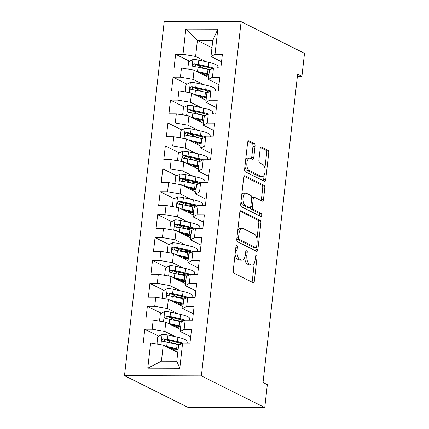 <?xml version="1.0" encoding="UTF-8"?>
<svg xmlns="http://www.w3.org/2000/svg" width="429" height="429" viewBox="0 0 429 429"><rect width="100%" height="100%" fill="white"/><g stroke="black" fill="none" stroke-linecap="round" stroke-linejoin="round"><path stroke-width="0.64" d="M236.867 245.302A1.619 0.761 90.2 0 0 236.695 245.259A1.619 0.761 90.2 0 0 235.955 246.503L233.274 270.399A2.311 1.083 90.2 0 0 234.078 273.176L253.062 282.657A2.311 1.083 90.2 0 0 253.308 282.716A2.311 1.083 90.2 0 0 254.365 280.931L257.046 257.035A1.619 0.761 90.2 0 0 256.488 255.094A1.619 0.761 90.2 0 0 256.317 255.051A1.619 0.761 90.2 0 0 255.571 256.301L255.223 259.389A7.39 3.47 90.2 0 1 251.828 265.101A7.39 3.47 90.2 0 1 251.04 264.902L249.458 264.114A7.39 3.47 90.2 0 1 246.895 255.234L247.238 252.139A1.619 0.761 90.2 0 0 246.68 250.198A1.619 0.761 90.2 0 0 246.503 250.155A1.619 0.761 90.2 0 0 245.763 251.405L245.415 254.494A7.39 3.47 90.2 0 1 242.02 260.199A7.39 3.47 90.2 0 1 241.232 260.006L239.65 259.218A7.39 3.47 90.2 0 1 237.081 250.338L237.43 247.243A1.619 0.761 90.2 0 0 236.867 245.302M255.051 146.257A2.311 1.083 90.2 0 0 254.247 143.479L248.922 140.825A2.311 1.083 90.2 0 0 248.675 140.76A2.311 1.083 90.2 0 0 247.613 142.546L244.637 169.085A2.311 1.083 90.2 0 0 245.442 171.857L264.425 181.338A2.311 1.083 90.2 0 0 264.672 181.397A2.311 1.083 90.2 0 0 265.733 179.617L268.71 153.078A2.311 1.083 90.2 0 0 267.905 150.3L261.476 147.088A2.311 1.083 90.2 0 0 261.229 147.029A2.311 1.083 90.2 0 0 260.167 148.809L258.891 160.167A2.311 1.083 90.2 0 0 259.695 162.945L262.886 164.538A6.178 2.901 90.2 0 1 265.09 171.268A6.178 2.901 90.2 0 1 262.194 176.732A6.178 2.901 90.2 0 1 261.534 176.571L249.04 170.329A6.178 2.901 90.2 0 1 246.831 163.599A6.178 2.901 90.2 0 1 249.732 158.135A6.178 2.901 90.2 0 1 250.386 158.296L252.472 159.336A2.311 1.083 90.2 0 0 252.713 159.4A2.311 1.083 90.2 0 0 253.775 157.615L255.051 146.257L252.971 146.251A2.311 1.083 90.2 0 0 252.172 143.474L247.941 141.366M297.635 74.088L263.041 382.491L267.337 384.636L264.768 407.55L201.373 375.901L241.109 21.67L304.504 53.325L301.93 76.233L297.635 74.088M241.077 210.768A2.311 1.083 90.2 0 0 240.83 210.703A2.311 1.083 90.2 0 0 239.768 212.489L236.792 239.028A2.311 1.083 90.2 0 0 237.596 241.8L256.58 251.281A2.311 1.083 90.2 0 0 256.826 251.34A2.311 1.083 90.2 0 0 257.888 249.56L260.864 223.021A2.311 1.083 90.2 0 0 260.06 220.243L240.583 210.768M240.717 204.054L243.693 177.515A2.311 1.083 90.2 0 1 244.755 175.734A2.311 1.083 90.2 0 1 245.002 175.793L263.985 185.274A2.311 1.083 90.2 0 1 264.784 188.047L263.513 199.405A2.311 1.083 90.2 0 1 262.451 201.19A2.311 1.083 90.2 0 1 262.205 201.126L254.504 197.286A2.311 1.083 90.2 0 0 254.263 197.222A2.311 1.083 90.2 0 0 253.201 199.008L252.354 206.542A2.311 1.083 90.2 0 0 253.158 209.314L261.17 213.32A1.619 0.761 90.2 0 1 261.749 215.079A1.619 0.761 90.2 0 1 260.993 216.511A1.619 0.761 90.2 0 1 260.821 216.468L241.516 206.832A2.311 1.083 90.2 0 1 240.717 204.054M201.373 375.901L124.496 375.675L164.232 21.45L241.109 21.67M179.783 368.275L147.785 368.179L150.611 342.975L163.224 345.147L161.422 361.186L176.796 361.229L179.783 368.275L182.609 343.071L189.988 343.093L191.527 329.343L184.154 329.322L185.178 320.157L192.557 320.179L194.101 306.429L186.722 306.408L187.752 297.243L195.125 297.265L196.67 283.515L189.291 283.499L190.32 274.329L197.694 274.351L199.238 260.607L191.865 260.585L192.889 251.421L200.268 251.442L201.807 237.693L194.434 237.671L195.463 228.507L202.837 228.528L204.381 214.779L197.002 214.757L198.032 205.593L205.405 205.614L206.95 191.87L199.571 191.849L200.6 182.684L207.979 182.7L209.518 168.956L202.145 168.935L203.169 159.77L210.548 159.792L212.087 146.042L204.713 146.021L205.743 136.856L213.116 136.878L214.661 123.128L207.282 123.107L208.312 113.942L215.685 113.964L217.23 100.22L209.851 100.198L210.88 91.034L218.259 91.055L219.798 77.306L212.425 77.284L213.449 68.12L220.828 68.141L222.367 54.392L214.993 54.37L210.982 56.494L212.779 40.455L197.404 40.412L195.603 56.451L206.269 61.776M158.757 336.186L144.777 329.209L143.238 342.953L150.611 342.975M144.777 329.209L152.156 329.231L153.185 320.066L165.792 322.233L180.357 329.504M161.325 313.272L147.351 306.295L145.806 320.045L153.185 320.066M147.351 306.295L154.724 306.317L155.754 297.152L168.361 299.324L182.926 306.596M163.894 290.363L149.919 283.381L148.375 297.131L155.754 297.152M149.919 283.381L157.293 283.403L158.322 274.238L170.93 276.41L185.494 283.682M166.468 267.449L152.488 260.473L150.949 274.217L158.322 274.238M152.488 260.473L159.867 260.494L160.891 251.33L173.504 253.496L188.068 260.768M169.037 244.535L155.057 237.559L153.518 251.308L160.891 251.33M155.057 237.559L162.435 237.58L163.465 228.416L176.072 230.582L190.637 237.854M171.605 221.621L157.631 214.645L156.086 228.394L163.465 228.416M157.631 214.645L165.004 214.666L166.034 205.502L178.641 207.674L193.206 214.945M174.174 198.713L160.199 191.731L158.655 205.48L166.034 205.502M160.199 191.731L167.573 191.752L168.602 182.588L181.21 184.76L195.78 192.031M176.748 175.799L162.768 168.822L161.229 182.566L168.602 182.588M162.768 168.822L170.147 168.844L171.171 159.679L183.784 161.846L198.348 169.117M179.317 152.885L165.337 145.908L163.798 159.658L171.171 159.679M165.337 145.908L172.715 145.93L173.745 136.765L186.352 138.937L200.917 146.209M181.885 129.976L167.911 122.994L166.366 136.744L173.745 136.765M167.911 122.994L175.284 123.016L176.314 113.851L188.921 116.023L203.485 123.295M184.454 107.062L170.479 100.086L168.935 113.83L176.314 113.851M170.479 100.086L177.853 100.107L178.882 90.937L191.495 93.109L206.059 100.381M187.028 84.148L173.048 77.172L171.509 90.916L178.882 90.937M173.048 77.172L180.427 77.193L181.451 68.029L194.064 70.195L208.628 77.467M189.597 61.234L175.622 54.258L174.077 68.007L181.451 68.029M175.622 54.258L182.995 54.279L185.821 29.075L217.819 29.167L214.993 54.37M218.972 84.679L208.408 79.408L209.438 70.243L213.449 68.12A18.002 3.604 -173.6 0 0 208.279 66.683L198.321 64.473A6.237 1.249 -173.6 0 0 194.23 63.889L193.318 64.141L192.691 65.342L192.97 66.173L193.919 66.64A6.237 1.249 6.4 0 1 198.016 67.224L207.974 69.434A18.002 3.604 6.4 0 1 210.033 69.927M212.425 77.284L208.408 79.408M217.771 67.514L219.01 68.136M211.969 47.683L197.404 40.412L185.821 29.075M182.995 54.279L195.603 56.451M216.404 107.593L205.84 102.317L206.869 93.152L210.88 91.034A18.002 3.604 -173.6 0 0 205.711 89.597L195.753 87.387A6.237 1.249 -173.6 0 0 191.656 86.803L190.749 87.049L190.122 88.256L190.401 89.087L191.35 89.554A6.237 1.249 6.4 0 1 195.442 90.133L205.405 92.342A18.002 3.604 6.4 0 1 207.464 92.841M209.851 100.198L205.84 102.317M194.064 70.195L193.034 79.36L203.7 84.685M215.202 90.428L216.441 91.05M180.427 77.193L193.034 79.36M213.83 130.507L203.271 125.23L204.295 116.066L208.312 113.942A18.002 3.604 -173.6 0 0 203.142 112.505L193.184 110.296A6.237 1.249 -173.6 0 0 189.087 109.717L188.181 109.963L187.553 111.17L187.832 111.996L188.781 112.462A6.237 1.249 6.4 0 1 192.873 113.047L202.831 115.256A18.002 3.604 6.4 0 1 204.89 115.75M207.282 123.107L203.271 125.23M191.495 93.109L190.465 102.274L201.126 107.599M212.628 113.342L213.873 113.958M177.853 100.107L190.465 102.274M211.261 153.416L200.702 148.144L201.727 138.98L205.743 136.856A18.002 3.604 -173.6 0 0 200.574 135.419L190.61 133.21A6.237 1.249 -173.6 0 0 186.518 132.625L185.612 132.877L184.985 134.079L185.264 134.91L186.207 135.376A6.237 1.249 6.4 0 1 190.304 135.961L200.263 138.17A18.002 3.604 6.4 0 1 202.322 138.664M204.713 146.021L200.702 148.144M188.921 116.023L187.897 125.188L198.557 130.513M210.06 136.256L211.299 136.872M175.284 123.016L187.897 125.188M208.692 176.33L198.128 171.058L199.158 161.889L203.169 159.77A18.002 3.604 -173.6 0 0 198 158.333L188.041 156.124A6.237 1.249 -173.6 0 0 183.95 155.539L183.038 155.791L182.411 156.993L182.69 157.824L183.639 158.29A6.237 1.249 6.4 0 1 187.736 158.875L197.694 161.079A18.002 3.604 6.4 0 1 199.753 161.577M202.145 168.935L198.128 171.058M186.352 138.937L185.323 148.102L195.989 153.421M207.491 159.164L208.73 159.786M172.715 145.93L185.323 148.102M206.124 199.244L195.56 193.967L196.589 184.802L200.6 182.684M199.571 191.849L195.56 193.967M183.784 161.846L182.754 171.01L193.42 176.335M204.923 182.078L206.161 182.7M170.147 168.844L182.754 171.01M203.55 222.152L192.991 216.881L194.015 207.716L198.032 205.593M197.002 214.757L192.991 216.881M181.21 184.76L180.185 193.924L190.846 199.249M202.349 204.992L203.587 205.609M167.573 191.752L180.185 193.924M200.981 245.066L190.417 239.795L191.447 230.63L195.463 228.507M194.434 237.671L190.417 239.795M178.641 207.674L177.617 216.838L188.277 222.163M199.78 227.906L201.019 228.523M165.004 214.666L177.617 216.838M198.412 267.98L187.848 262.704L188.878 253.539L192.889 251.421A18.002 3.604 -173.6 0 0 187.72 249.984L177.762 247.774A6.237 1.249 -173.6 0 0 173.67 247.19L172.758 247.442L172.131 248.643L172.41 249.474L173.359 249.941A6.237 1.249 6.4 0 1 177.45 250.525L187.414 252.729A18.002 3.604 6.4 0 1 189.473 253.228M191.865 260.585L187.848 262.704M176.072 230.582L175.043 239.747L185.709 245.072M197.211 250.815L198.45 251.437M162.435 237.58L175.043 239.747M195.844 290.894L185.28 285.617L186.309 276.453L190.32 274.329M189.291 283.499L185.28 285.617M173.504 253.496L172.474 262.661L183.14 267.986M194.637 273.729L195.881 274.346M159.867 260.494L172.474 262.661M193.27 313.803L182.711 308.531L183.735 299.367L187.752 297.243A18.002 3.604 -173.6 0 0 182.582 295.806L172.619 293.597A6.237 1.249 -173.6 0 0 168.527 293.012L167.621 293.264L166.994 294.466L167.272 295.297L168.216 295.763A6.237 1.249 6.4 0 1 172.313 296.348L182.271 298.557A18.002 3.604 6.4 0 1 184.331 299.051M186.722 306.408L182.711 308.531M170.93 276.41L169.905 285.575L180.566 290.9M192.069 296.643L193.307 297.259M157.293 283.403L169.905 285.575M190.701 336.717L180.137 331.445L181.167 322.281L185.178 320.157A18.002 3.604 -173.6 0 0 180.014 318.72L170.05 316.511A6.237 1.249 -173.6 0 0 165.959 315.926L165.052 316.178L164.425 317.38L164.698 318.211L165.648 318.677A6.237 1.249 6.4 0 1 169.745 319.262L179.703 321.471A18.002 3.604 6.4 0 1 181.762 321.964M184.154 329.322L180.137 331.445M168.361 299.324L167.331 308.489L177.997 313.814M189.5 319.551L190.739 320.173M154.724 306.317L167.331 308.489M176.796 361.229L178.598 345.189L182.609 343.071M165.792 322.233L164.763 331.397L175.429 336.722M186.931 342.465L188.17 343.087M152.156 329.231L164.763 331.397M297.394 76.223L301.93 76.233M264.768 407.55L187.891 407.33L124.496 375.675M221.541 61.765L210.982 56.494M163.224 345.147L177.788 352.418M147.785 368.179L161.422 361.186M212.779 40.455L217.819 29.167M173.434 343.516L165.996 339.8L175.949 342.01A14.945 2.992 6.4 0 1 181.44 343.688M176.003 320.602L168.565 316.886L178.518 319.096A14.945 2.992 6.4 0 1 184.014 320.774M178.571 297.688L171.133 293.978M181.14 274.774L173.702 271.064L183.66 273.268A14.945 2.992 6.4 0 1 189.151 274.951M183.714 251.866L176.276 248.15L186.229 250.359A14.945 2.992 6.4 0 1 191.72 252.037M186.283 228.952L178.845 225.236L188.798 227.445A14.945 2.992 6.4 0 1 194.294 229.124M188.851 206.038L181.413 202.327L191.372 204.531A14.945 2.992 6.4 0 1 196.863 206.215M191.42 183.124L183.987 179.413L193.94 181.623A14.945 2.992 6.4 0 1 199.431 183.301M193.994 160.215L186.556 156.499L196.509 158.709A14.945 2.992 6.4 0 1 202 160.387M196.562 137.301L189.125 133.591M199.131 114.387L191.693 110.677L201.651 112.881A14.945 2.992 6.4 0 1 207.143 114.564M201.7 91.479L194.267 87.763L204.22 89.972A14.945 2.992 6.4 0 1 209.711 91.65M204.274 68.565L196.836 64.849L206.789 67.058A14.945 2.992 6.4 0 1 212.28 68.737M235.076 254.317A7.39 3.47 90.2 0 0 237.575 259.213L239.65 259.218M242.02 260.199L239.94 260.194A7.39 3.47 90.2 0 1 239.157 260.001L237.575 259.213M244.728 257.459A7.39 3.47 90.2 0 0 247.383 264.108L249.458 264.114M251.828 265.101L249.748 265.095A7.39 3.47 90.2 0 1 248.965 264.897L247.383 264.108M251.962 282.105A2.311 1.083 90.2 0 0 252.29 280.925L254.311 262.886M256.982 239.103L258.784 223.016A2.311 1.083 90.2 0 0 257.985 220.238L240.095 211.309M255.48 250.734A2.311 1.083 90.2 0 0 255.807 249.555L256.027 247.587M238.545 237.291A1.619 0.761 90.2 0 0 239.109 239.232L255.775 247.554A1.619 0.761 90.2 0 0 255.947 247.597A1.619 0.761 90.2 0 0 256.687 246.348L257.051 243.087A7.39 3.47 90.2 0 0 254.488 234.207L243.093 228.518A7.39 3.47 90.2 0 0 242.31 228.325A7.39 3.47 90.2 0 0 238.915 234.03L238.545 237.291L236.99 237.285M236.797 239.012A1.619 0.761 90.2 0 0 237.033 239.226L239.109 239.232M255.947 247.597L253.866 247.592A1.619 0.761 90.2 0 1 253.695 247.549L237.033 239.226M242.31 228.325L240.229 228.319A7.39 3.47 90.2 0 0 237.746 230.529M244.021 176.335L261.904 185.269L263.985 185.274M261.105 200.579A2.311 1.083 90.2 0 0 261.433 199.399L262.709 188.041A2.311 1.083 90.2 0 0 261.904 185.269M254.263 197.222L252.182 197.217A2.311 1.083 90.2 0 0 251.743 197.415M250.257 207.389A2.311 1.083 90.2 0 0 251.078 209.309L259.095 213.315L261.17 213.32M259.534 215.825A1.619 0.761 90.2 0 0 259.095 213.315M246.519 193.297A6.178 2.901 90.2 0 0 245.86 193.13A6.178 2.901 90.2 0 0 242.964 198.6A6.178 2.901 90.2 0 0 245.168 205.33L249.571 207.529A2.311 1.083 90.2 0 0 249.817 207.588A2.311 1.083 90.2 0 0 250.879 205.802L251.721 198.268A2.311 1.083 90.2 0 0 250.922 195.495L246.519 193.297M245.86 193.13L243.785 193.125A6.178 2.901 90.2 0 0 241.742 194.895M241.023 201.34A6.178 2.901 90.2 0 0 243.087 205.319L245.168 205.33M249.817 207.588L247.737 207.582A2.311 1.083 90.2 0 1 247.495 207.518L243.087 205.319M251.373 158.789A2.311 1.083 90.2 0 0 251.7 157.609L252.971 146.251M249.732 158.135L247.651 158.129A6.178 2.901 90.2 0 0 245.683 159.749M244.927 166.538A6.178 2.901 90.2 0 0 246.959 170.324L249.04 170.329M262.194 176.732L260.113 176.727A6.178 2.901 90.2 0 1 259.459 176.566L246.959 170.324M264.918 168.324L266.629 153.073A2.311 1.083 90.2 0 0 265.83 150.295L260.494 147.63M263.326 180.786A2.311 1.083 90.2 0 0 263.653 179.606L264.157 175.107M165.535 346.3A6.237 1.249 6.4 0 1 166.683 346.525L176.646 348.734A18.002 3.604 6.4 0 1 178.158 349.093M167.975 347.517L175.15 349.109A14.945 2.992 6.4 0 1 178.073 349.86M158.215 344.283L157.003 343.57L157.77 336.695L162.183 334.416A6.237 1.249 6.4 0 1 167.97 335.07L177.928 337.28A18.002 3.604 6.4 0 1 187.039 341.5L186.862 343.082M179.016 342.803L175.643 343.077A8.591 1.721 -173.6 0 0 173.364 343.543M182.604 343.071A18.002 3.604 -173.6 0 0 177.44 341.634L167.482 339.425A6.237 1.249 -173.6 0 0 163.385 338.84L162.478 339.087L161.851 340.294L162.13 341.125L163.079 341.591A6.237 1.249 6.4 0 1 167.171 342.17L177.134 344.38A18.002 3.604 6.4 0 1 179.193 344.878M176.169 349.345L177.418 349.967M175.107 350.155L173.386 349.297A8.591 1.721 6.4 0 1 172.447 348.509M178.067 349.919L174.85 350.177A8.591 1.721 -173.6 0 0 173.611 350.337M163.546 341.822L164.934 339.612A3.175 0.638 6.4 0 1 165.991 339.8M168.104 323.386A6.237 1.249 6.4 0 1 169.257 323.616L179.215 325.82A18.002 3.604 6.4 0 1 180.732 326.179M170.544 324.608L177.724 326.196A14.945 2.992 6.4 0 1 180.641 326.946M160.784 321.375L159.572 320.656L160.344 313.781L164.752 311.502A6.237 1.249 6.4 0 1 170.538 312.156L180.502 314.366A18.002 3.604 6.4 0 1 189.607 318.586L189.43 320.168M181.585 319.889L178.212 320.163A8.591 1.721 -173.6 0 0 175.933 320.635M178.737 326.437L179.987 327.059M177.676 327.247L175.954 326.383A8.591 1.721 6.4 0 1 175.021 325.6M180.636 327.005L177.418 327.263A8.591 1.721 -173.6 0 0 176.185 327.424M166.114 318.908L167.503 316.699A3.175 0.638 6.4 0 1 168.559 316.886M170.672 300.477A6.237 1.249 6.4 0 1 171.825 300.702L181.783 302.912A18.002 3.604 6.4 0 1 183.301 303.265M173.112 301.694L180.293 303.287A14.945 2.992 6.4 0 1 183.215 304.038M163.352 298.461L162.141 297.742L162.913 290.867L167.326 288.588A6.237 1.249 6.4 0 1 173.112 289.243L183.07 291.452A18.002 3.604 6.4 0 1 192.176 295.672L191.999 297.254M184.159 296.975L180.786 297.249A8.591 1.721 -173.6 0 0 178.507 297.721M181.311 303.523L182.556 304.145M180.244 304.333L178.528 303.475A8.591 1.721 6.4 0 1 177.59 302.686M183.21 304.091L179.987 304.354A8.591 1.721 -173.6 0 0 178.754 304.51M168.688 295.999L170.072 293.785A3.175 0.638 6.4 0 1 171.128 293.972L181.092 296.182A14.945 2.992 6.4 0 1 186.583 297.86M173.241 277.563A6.237 1.249 6.4 0 1 174.394 277.788L184.352 279.998A18.002 3.604 6.4 0 1 185.87 280.351M175.681 278.78L182.861 280.373A14.945 2.992 6.4 0 1 185.784 281.124M165.926 275.547L164.709 274.833L165.481 267.959L169.895 265.68A6.237 1.249 6.4 0 1 175.681 266.334L185.639 268.543A18.002 3.604 6.4 0 1 194.75 272.758L194.573 274.346M186.728 274.067L183.355 274.335A8.591 1.721 -173.6 0 0 181.076 274.807M190.315 274.335A18.002 3.604 -173.6 0 0 185.151 272.892L175.193 270.688A6.237 1.249 -173.6 0 0 171.096 270.104L170.19 270.35L169.562 271.557L169.841 272.388L170.79 272.849A6.237 1.249 6.4 0 1 174.882 273.434L184.845 275.643A18.002 3.604 6.4 0 1 186.899 276.142M183.88 280.609L185.13 281.231M182.818 281.419L181.097 280.561A8.591 1.721 6.4 0 1 180.159 279.772M185.778 281.183L182.556 281.44A8.591 1.721 -173.6 0 0 181.322 281.596M171.257 273.085L172.646 270.876A3.175 0.638 6.4 0 1 173.697 271.064M175.815 254.649A6.237 1.249 6.4 0 1 176.963 254.874L186.926 257.084A18.002 3.604 6.4 0 1 188.438 257.443M178.255 255.866L185.43 257.459A14.945 2.992 6.4 0 1 188.352 258.21M168.495 252.633L167.283 251.92L168.05 245.045L172.463 242.766A6.237 1.249 6.4 0 1 178.249 243.42L188.208 245.629A18.002 3.604 6.4 0 1 197.319 249.85L197.142 251.432M189.296 251.153L185.923 251.426A8.591 1.721 -173.6 0 0 183.644 251.898M186.449 257.695L187.698 258.322M185.387 258.505L183.666 257.647A8.591 1.721 6.4 0 1 182.727 256.864M188.347 258.269L185.13 258.526A8.591 1.721 -173.6 0 0 183.896 258.687M173.825 250.171L175.214 247.962A3.175 0.638 6.4 0 1 176.271 248.15M178.384 231.74A6.237 1.249 6.4 0 1 179.537 231.966L189.495 234.17A18.002 3.604 6.4 0 1 191.012 234.529M180.823 232.958L188.004 234.55A14.945 2.992 6.4 0 1 190.921 235.301M171.064 229.724L169.852 229.006L170.624 222.131L175.037 219.852A6.237 1.249 6.4 0 1 180.818 220.506L190.782 222.715A18.002 3.604 6.4 0 1 199.887 226.936L199.71 228.518M191.865 228.239L188.497 228.512A8.591 1.721 -173.6 0 0 186.213 228.984M195.452 228.512A18.002 3.604 -173.6 0 0 190.294 227.07L180.33 224.86A6.237 1.249 -173.6 0 0 176.239 224.276L175.332 224.528L174.705 225.729L174.984 226.56L175.928 227.027A6.237 1.249 6.4 0 1 180.024 227.611L189.983 229.821A18.002 3.604 6.4 0 1 192.042 230.314M189.017 234.786L190.267 235.408M187.956 235.596L186.234 234.738A8.591 1.721 6.4 0 1 185.301 233.95M190.916 235.355L187.698 235.618A8.591 1.721 -173.6 0 0 186.465 235.773M176.394 227.257L177.783 225.048A3.175 0.638 6.4 0 1 178.839 225.236M180.952 208.826A6.237 1.249 6.4 0 1 182.105 209.052L192.063 211.261A18.002 3.604 6.4 0 1 193.581 211.615M183.392 210.044L190.573 211.636A14.945 2.992 6.4 0 1 193.495 212.387M173.632 206.81L172.42 206.092L173.193 199.222L177.606 196.943A6.237 1.249 6.4 0 1 183.392 197.597L193.35 199.801A18.002 3.604 6.4 0 1 202.461 204.022L202.279 205.609M194.439 205.33L191.066 205.598A8.591 1.721 -173.6 0 0 188.787 206.07M198.021 205.598A18.002 3.604 -173.6 0 0 192.862 204.156L182.904 201.946A6.237 1.249 -173.6 0 0 178.807 201.362L177.901 201.614L177.274 202.82L177.552 203.646L178.502 204.113A6.237 1.249 6.4 0 1 182.593 204.697L192.551 206.907A18.002 3.604 6.4 0 1 194.61 207.4M191.591 211.872L192.836 212.494M190.524 212.682L188.808 211.824A8.591 1.721 6.4 0 1 187.87 211.036M193.49 212.441L190.267 212.704A8.591 1.721 -173.6 0 0 189.033 212.859M178.968 204.349L180.352 202.134A3.175 0.638 6.4 0 1 181.408 202.327M183.521 185.913A6.237 1.249 6.4 0 1 184.674 186.138L194.637 188.347A18.002 3.604 6.4 0 1 196.15 188.701M185.961 187.13L193.141 188.722A14.945 2.992 6.4 0 1 196.064 189.473M176.206 183.896L174.989 183.183L175.761 176.308L180.175 174.029A6.237 1.249 6.4 0 1 185.961 174.683L195.919 176.893A18.002 3.604 6.4 0 1 205.03 181.108L204.853 182.695M197.008 182.416L193.635 182.69A8.591 1.721 -173.6 0 0 191.355 183.156M200.595 182.684A18.002 3.604 -173.6 0 0 195.431 181.242L185.473 179.038A6.237 1.249 -173.6 0 0 181.376 178.453L180.47 178.7L179.842 179.907L180.121 180.738L181.07 181.199A6.237 1.249 6.4 0 1 185.162 181.783L195.125 183.993A18.002 3.604 6.4 0 1 197.184 184.491M194.16 188.958L195.409 189.58M193.098 189.768L191.377 188.91A8.591 1.721 6.4 0 1 190.438 188.122M196.058 189.532L192.836 189.79A8.591 1.721 -173.6 0 0 191.602 189.945M181.537 181.435L182.926 179.225A3.175 0.638 6.4 0 1 183.977 179.413M186.095 162.999A6.237 1.249 6.4 0 1 187.242 163.224L197.206 165.433A18.002 3.604 6.4 0 1 198.718 165.792M188.535 164.221L195.715 165.809A14.945 2.992 6.4 0 1 198.632 166.559M178.775 160.988L177.563 160.269L178.33 153.394L182.743 151.115A6.237 1.249 6.4 0 1 188.529 151.769L198.488 153.979A18.002 3.604 6.4 0 1 207.598 158.199L207.422 159.781M199.576 159.502L196.203 159.776A8.591 1.721 -173.6 0 0 193.924 160.248M196.729 166.05L197.978 166.672M195.667 166.854L193.946 165.996A8.591 1.721 6.4 0 1 193.007 165.213M198.627 166.618L195.409 166.876A8.591 1.721 -173.6 0 0 194.176 167.037M184.105 158.521L185.494 156.312A3.175 0.638 6.4 0 1 186.551 156.499M188.663 140.09A6.237 1.249 6.4 0 1 189.816 140.315L199.775 142.525A18.002 3.604 6.4 0 1 201.292 142.878M191.103 141.307L198.284 142.9A14.945 2.992 6.4 0 1 201.206 143.651M181.344 138.074L180.132 137.355L180.904 130.48L185.317 128.201A6.237 1.249 6.4 0 1 191.098 128.856L201.062 131.065A18.002 3.604 6.4 0 1 210.167 135.285L209.99 136.867M202.145 136.588L198.777 136.862A8.591 1.721 -173.6 0 0 196.493 137.334M199.303 143.136L200.547 143.758M198.236 143.946L196.514 143.088A8.591 1.721 6.4 0 1 195.581 142.299M201.196 143.704L197.978 143.967A8.591 1.721 -173.6 0 0 196.745 144.123M186.674 135.612L188.063 133.398A3.175 0.638 6.4 0 1 189.119 133.585L199.077 135.795A14.945 2.992 6.4 0 1 204.574 137.473M191.232 117.176A6.237 1.249 6.4 0 1 192.385 117.401L202.343 119.611A18.002 3.604 6.4 0 1 203.861 119.964M193.672 118.393L200.852 119.986A14.945 2.992 6.4 0 1 203.775 120.737M183.912 115.16L182.7 114.441L183.473 107.572L187.886 105.293A6.237 1.249 6.4 0 1 193.672 105.947L203.63 108.151A18.002 3.604 6.4 0 1 212.741 112.371L212.559 113.958M204.719 113.68L201.346 113.948A8.591 1.721 -173.6 0 0 199.067 114.42M201.871 120.222L203.115 120.844M200.804 121.032L199.088 120.174A8.591 1.721 6.4 0 1 198.15 119.385M203.77 120.79L200.547 121.053A8.591 1.721 -173.6 0 0 199.313 121.209M189.248 112.698L190.632 110.489A3.175 0.638 6.4 0 1 191.688 110.677M193.801 94.262A6.237 1.249 6.4 0 1 194.954 94.487L204.917 96.697A18.002 3.604 6.4 0 1 206.429 97.056M196.241 95.479L203.421 97.072A14.945 2.992 6.4 0 1 206.344 97.823M186.486 92.246L185.269 91.533L186.041 84.658L190.455 82.379A6.237 1.249 6.4 0 1 196.241 83.033L206.199 85.242A18.002 3.604 6.4 0 1 215.31 89.463L215.133 91.045M207.287 90.766L203.914 91.039A8.591 1.721 -173.6 0 0 201.635 91.506M204.44 97.308L205.689 97.935M203.378 98.118L201.657 97.26A8.591 1.721 6.4 0 1 200.718 96.471M206.338 97.882L203.121 98.139A8.591 1.721 -173.6 0 0 201.882 98.3M191.817 89.784L193.206 87.575A3.175 0.638 6.4 0 1 194.262 87.763M196.375 71.348A6.237 1.249 6.4 0 1 197.528 71.579L207.486 73.783A18.002 3.604 6.4 0 1 208.998 74.142M198.815 72.571L205.995 74.158A14.945 2.992 6.4 0 1 208.912 74.909M189.055 69.337L187.843 68.619L188.61 61.744L193.023 59.465A6.237 1.249 6.4 0 1 198.809 60.119L208.767 62.328A18.002 3.604 6.4 0 1 217.878 66.549L217.701 68.131M209.856 67.852L206.483 68.125A8.591 1.721 -173.6 0 0 204.204 68.597M207.009 74.399L208.258 75.021M205.947 75.209L204.225 74.346A8.591 1.721 6.4 0 1 203.287 73.563M208.907 74.968L205.689 75.225A8.591 1.721 -173.6 0 0 204.456 75.386M194.385 66.87L195.774 64.661A3.175 0.638 6.4 0 1 196.831 64.849M235.526 250.332L237.081 250.338M239.157 260.001L241.232 260.006M245.683 252.134L247.238 252.139M245.313 255.228L246.895 255.234M248.965 264.897L251.04 264.902M255.491 257.03L257.046 257.035M252.29 280.925L254.365 280.931M235.87 247.238L237.43 247.243M257.985 220.238L260.06 220.243M258.784 223.016L260.864 223.021M255.807 249.555L257.888 249.56M253.695 247.549L255.775 247.554M237.355 234.025L238.915 234.03M244.509 175.793L245.002 175.793M262.709 188.041L264.784 188.047M261.433 199.399L263.513 199.405M251.641 199.002L253.201 199.008M250.729 206.537L252.354 206.542M251.078 209.309L253.158 209.314M247.495 207.518L249.571 207.529M251.7 157.609L253.775 157.615M259.459 176.566L261.534 176.571M260.982 147.088L261.476 147.088M265.83 150.295L267.905 150.3M266.629 153.073L268.71 153.078M263.653 179.606L265.733 179.617M248.429 140.819L248.922 140.825M252.172 143.474L254.247 143.479M162.076 334.47L160.923 344.75M177.134 344.38L176.646 348.734M174.764 350.911L174.85 350.177M175.536 344.026L175.643 343.077M179.032 344.836L179.252 342.873M177.928 337.28L177.44 341.634M167.171 342.17L166.683 346.525M167.97 335.07L167.482 339.425M164.934 339.612L163.385 338.84M164.645 311.561L163.492 321.836M179.703 321.471L179.215 325.82M177.338 327.997L177.418 327.263M178.11 321.117L178.212 320.163M181.601 321.922L181.821 319.964M180.502 314.366L180.014 318.72M169.745 319.262L169.257 323.616M170.538 312.156L170.05 316.511M167.503 316.699L165.959 315.926M167.213 288.647L166.061 298.927M182.271 298.557L181.783 302.912M179.907 305.083L179.987 304.354M180.679 298.203L180.786 297.249M184.175 299.013L184.395 297.05M183.07 291.452L182.582 295.806M172.313 296.348L171.825 300.702M173.112 289.243L172.619 293.597M170.072 293.785L168.527 293.012M169.782 265.733L168.629 276.013M184.845 275.643L184.352 279.998M182.475 282.175L182.556 281.44M183.247 275.289L183.355 274.335M186.744 276.099L186.964 274.136M185.639 268.543L185.151 272.892M174.882 273.434L174.394 277.788M175.681 266.334L175.193 270.688M172.646 270.876L171.096 270.104M172.356 242.825L171.203 253.099M187.414 252.729L186.926 257.084M185.044 259.261L185.13 258.526M185.816 252.375L185.923 251.426M189.312 253.185L189.532 251.228M188.208 245.629L187.72 249.984M177.45 250.525L176.963 254.874M178.249 243.42L177.762 247.774M175.214 247.962L173.67 247.19M174.925 219.911L173.772 230.191M189.983 229.821L189.495 234.17M187.618 236.347L187.698 235.618M188.39 229.467L188.497 228.512M191.881 230.271L192.101 228.314M190.782 222.715L190.294 227.07M180.024 227.611L179.537 231.966M180.818 220.506L180.33 224.86M177.783 225.048L176.239 224.276M177.493 196.997L176.34 207.277M192.551 206.907L192.063 211.261M190.186 213.433L190.267 212.704M190.959 206.553L191.066 205.598M194.455 207.363L194.675 205.4M193.35 199.801L192.862 204.156M182.593 204.697L182.105 209.052M183.392 197.597L182.904 201.946M180.352 202.134L178.807 201.362M180.062 174.083L178.909 184.363M195.125 183.993L194.637 188.347M192.755 190.524L192.836 189.79M193.527 183.639L193.635 182.69M197.024 184.449L197.243 182.486M195.919 176.893L195.431 181.242M185.162 181.783L184.674 186.138M185.961 174.683L185.473 179.038M182.926 179.225L181.376 178.453M182.636 151.174L181.483 161.449M197.694 161.079L197.206 165.433M195.324 167.61L195.409 166.876M196.096 160.725L196.203 159.776M199.592 161.535L199.812 159.577M198.488 153.979L198 158.333M187.736 158.875L187.242 163.224M188.529 151.769L188.041 156.124M185.494 156.312L183.95 155.539M185.205 128.26L184.052 138.54M200.263 138.17L199.775 142.525M197.898 144.696L197.978 143.967M198.67 137.816L198.777 136.862M202.161 138.621L202.381 136.663M201.062 131.065L200.574 135.419M190.304 135.961L189.816 140.315M191.098 128.856L190.61 133.21M188.063 133.398L186.518 132.625M187.773 105.346L186.62 115.626M202.831 115.256L202.343 119.611M200.466 121.788L200.547 121.053M201.239 114.902L201.346 113.948M204.735 115.712L204.955 113.749M203.63 108.151L203.142 112.505M192.873 113.047L192.385 117.401M193.672 105.947L193.184 110.296M190.632 110.489L189.087 109.717M190.342 82.432L189.189 92.712M205.405 92.342L204.917 96.697M203.035 98.874L203.121 98.139M203.807 91.988L203.914 91.039M207.304 92.798L207.523 90.835M206.199 85.242L205.711 89.597M195.442 90.133L194.954 94.487M196.241 83.033L195.753 87.387M193.206 87.575L191.656 86.803M192.916 59.524L191.763 69.798M207.974 69.434L207.486 73.783M205.604 75.96L205.689 75.225M206.376 69.08L206.483 68.125M209.872 69.884L210.092 67.927M208.767 62.328L208.279 66.683M198.016 67.224L197.528 71.579M198.809 60.119L198.321 64.473M195.774 64.661L194.23 63.889"/></g></svg>
